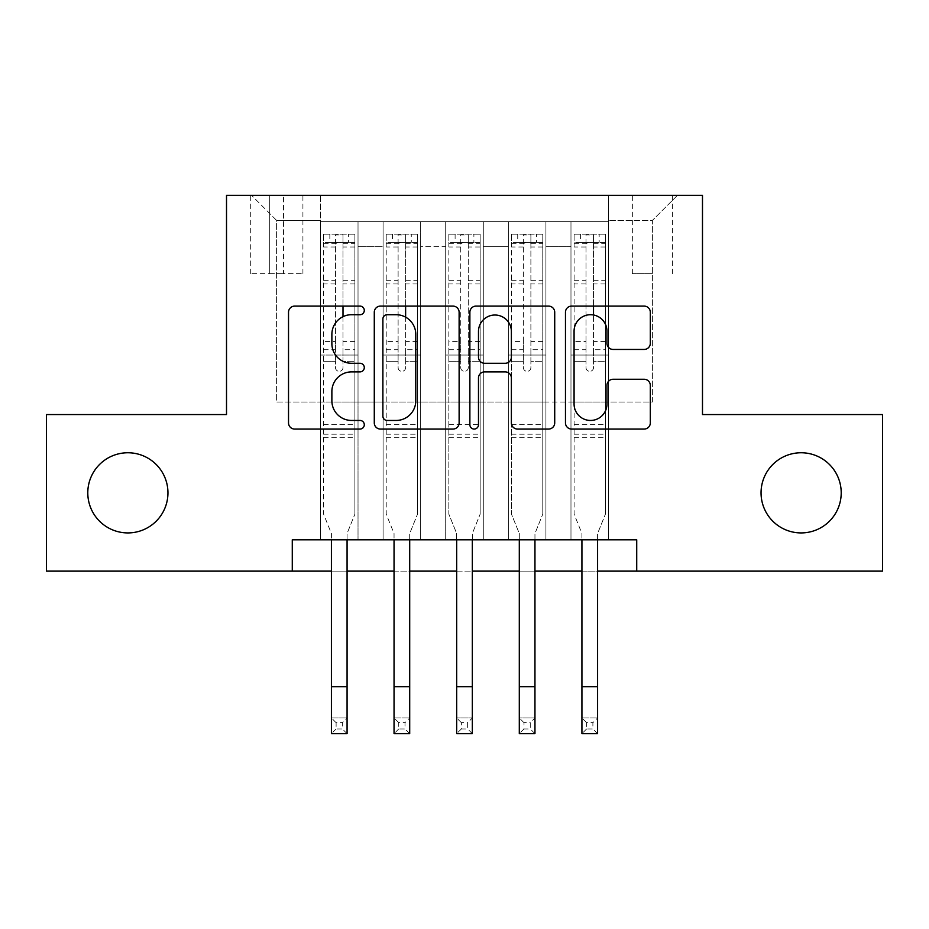 <?xml version="1.0" encoding="UTF-8"?>
<svg xmlns="http://www.w3.org/2000/svg" width="929" height="929" viewBox="0 0 929 929"><rect width="100%" height="100%" fill="white"/><g stroke="black" fill="none" stroke-linecap="round" stroke-linejoin="round"><path stroke-width="0.7" stroke-dasharray="4.64 3.48" d="M364.296 310.414A4.308 4.308 0 0 0 359.987 306.106L294.679 306.106A6.143 6.143 0 0 0 288.524 312.249L288.524 422.904A6.143 6.143 0 0 0 294.679 429.059L359.987 429.059A4.308 4.308 0 0 0 364.296 424.75A4.308 4.308 0 0 0 359.987 420.454L351.545 420.454A19.672 19.672 0 0 1 331.874 400.782L331.874 391.562A19.672 19.672 0 0 1 351.545 371.89L359.987 371.89A4.308 4.308 0 0 0 364.296 367.582A4.308 4.308 0 0 0 359.987 363.274L351.545 363.274A19.672 19.672 0 0 1 331.874 343.602L331.874 334.382A19.672 19.672 0 0 1 351.545 314.71L359.987 314.71A4.308 4.308 0 0 0 364.296 310.414M761.048 492.834A40.086 40.086 0 0 0 801.135 532.921A40.086 40.086 0 0 0 841.209 492.834A40.086 40.086 0 0 0 801.135 452.76A40.086 40.086 0 0 0 761.048 492.834M87.79 492.834A40.086 40.086 0 0 0 127.865 532.921A40.086 40.086 0 0 0 167.952 492.834A40.086 40.086 0 0 0 127.865 452.76A40.086 40.086 0 0 0 87.79 492.834M652.39 195.345L632.347 195.345L652.39 195.345M652.39 273.637L632.347 273.637L652.39 273.637M608.541 539.807L608.541 221.659L320.459 221.659L320.459 539.807L358.025 539.807L320.459 539.807L358.025 539.807L320.459 539.807L320.459 221.659L358.025 221.659L358.025 539.807L358.025 221.659L358.025 402.025L383.085 402.025L358.025 402.025L358.025 221.659L320.459 221.659L608.541 221.659L608.541 539.807L570.975 539.807L570.975 221.659L508.337 221.659L508.337 539.807L508.337 221.659L545.915 221.659L545.915 539.807L545.915 221.659L545.915 402.025L545.915 221.659L570.975 221.659L570.975 539.807L608.541 539.807L570.975 539.807L608.541 539.807L608.541 220.405L608.541 402.025L652.39 402.025L652.39 220.405L608.541 220.405L652.39 220.405L652.39 402.025L608.541 402.025L608.541 355.052L608.541 539.807M508.337 539.807L545.915 539.807L508.337 539.807L545.915 539.807L508.337 539.807L508.337 355.052L508.337 402.025L483.289 402.025L483.289 246.708L483.289 402.025L508.337 402.025L508.337 246.708L508.337 402.025L570.975 402.025L545.915 402.025L545.915 355.052L545.915 402.025L508.337 402.025L508.337 355.052L545.915 355.052L545.915 539.807L545.915 355.052L508.337 355.052L508.337 539.807M483.289 539.807L483.289 221.659L445.711 221.659L445.711 539.807L445.711 221.659L483.289 221.659L483.289 539.807L445.711 539.807L483.289 539.807L445.711 539.807L483.289 539.807L483.289 355.052L483.289 539.807M420.663 539.807L420.663 221.659L383.085 221.659L383.085 539.807L383.085 221.659L420.663 221.659L420.663 539.807L383.085 539.807L420.663 539.807L383.085 539.807L420.663 539.807L420.663 355.052L420.663 539.807M570.975 246.708L570.975 402.025L570.975 221.659L570.975 246.708L545.915 246.708L570.975 246.708M420.663 246.708L420.663 402.025L420.663 221.659L420.663 246.708L445.711 246.708L445.711 402.025L420.663 402.025L445.711 402.025L445.711 221.659L420.663 221.659L445.711 221.659L445.711 246.708L420.663 246.708M292.275 571.126L292.275 539.807L292.275 571.126L292.275 539.807L636.725 539.807L292.275 539.807L636.725 539.807L636.725 571.126L46.45 571.126L46.45 414.555L226.513 414.555L226.513 195.345L702.487 195.345L702.487 414.555L882.55 414.555L882.55 571.126L636.725 571.126L636.725 539.807L636.725 571.126M269.724 195.345L250.307 195.345L269.724 195.345L269.724 273.637L250.307 273.637L283.496 273.637L269.724 273.637L269.724 195.345M283.496 195.345L302.912 195.345L283.496 195.345L283.496 273.637L302.912 273.637L283.496 273.637L283.496 195.345M608.541 195.345L320.459 195.345L677.438 195.345L608.541 195.345L608.541 221.659L608.541 195.345M320.459 195.345L251.562 195.345L320.459 195.345L320.459 402.025L276.61 402.025L276.61 220.405L320.459 220.405L276.61 220.405L251.562 195.345L276.61 220.405L276.61 402.025L320.459 402.025L320.459 195.345M383.085 246.708L383.085 402.025L383.085 221.659L358.025 221.659L383.085 221.659L383.085 246.708L358.025 246.708L383.085 246.708M508.337 221.659L483.289 221.659L483.289 246.708L483.289 221.659L508.337 221.659L508.337 246.708L508.337 221.659M331.409 571.126L347.074 571.126M394.047 571.126L409.701 571.126M456.673 571.126L472.327 571.126M519.299 571.126L534.953 571.126M581.926 571.126L597.591 571.126M445.711 402.025L483.289 402.025L445.711 402.025L445.711 355.052L445.711 402.025M383.085 402.025L420.663 402.025L420.663 355.052L420.663 402.025L383.085 402.025L383.085 355.052L420.663 355.052L383.085 355.052L383.085 539.807L383.085 402.025M320.459 402.025L358.025 402.025L358.025 355.052L358.025 539.807L358.025 355.052L358.025 402.025L320.459 402.025L320.459 355.052L358.025 355.052L320.459 355.052L320.459 539.807L320.459 402.025M570.975 402.025L608.541 402.025L570.975 402.025L570.975 355.052L570.975 402.025M320.459 355.052L358.025 355.052L320.459 355.052M383.085 355.052L420.663 355.052L383.085 355.052M445.711 355.052L483.289 355.052L445.711 355.052L445.711 539.807L445.711 355.052L483.289 355.052L445.711 355.052M508.337 355.052L545.915 355.052L508.337 355.052M570.975 355.052L608.541 355.052L570.975 355.052L570.975 539.807L570.975 355.052L608.541 355.052L570.975 355.052M677.438 195.345L652.39 220.405L677.438 195.345M459.123 422.904L459.123 312.249A6.143 6.143 0 0 0 452.969 306.106L380.437 306.106A6.143 6.143 0 0 0 374.282 312.249L374.282 422.904A6.143 6.143 0 0 0 380.437 429.059L452.969 429.059A6.143 6.143 0 0 0 459.123 422.904M387.196 314.71A4.308 4.308 0 0 0 382.887 319.019L382.887 416.146A4.308 4.308 0 0 0 387.196 420.454L396.114 420.454A19.672 19.672 0 0 0 415.786 400.782L415.786 334.382A19.672 19.672 0 0 0 396.114 314.71L387.196 314.71M476.031 306.106L548.563 306.106A6.143 6.143 0 0 1 554.718 312.249L554.718 422.904A6.143 6.143 0 0 1 548.563 429.059L517.523 429.059A6.143 6.143 0 0 1 511.38 422.904L511.38 378.033A6.143 6.143 0 0 0 505.225 371.89L484.636 371.89A6.143 6.143 0 0 0 478.481 378.033L478.481 424.75A4.308 4.308 0 0 1 474.185 429.059A4.308 4.308 0 0 1 469.877 424.75L469.877 312.249A6.143 6.143 0 0 1 476.031 306.106M511.38 331.467A16.443 16.443 0 0 0 494.925 315.024A16.443 16.443 0 0 0 478.481 331.467L478.481 357.131A6.143 6.143 0 0 0 484.636 363.274L505.225 363.274A6.143 6.143 0 0 0 511.38 357.131L511.38 331.467M613.117 349.443L644.157 349.443A6.143 6.143 0 0 0 650.312 343.3L650.312 312.249A6.143 6.143 0 0 0 644.157 306.106L571.625 306.106A6.143 6.143 0 0 0 565.471 312.249L565.471 422.904A6.143 6.143 0 0 0 571.625 429.059L644.157 429.059A6.143 6.143 0 0 0 650.312 422.904L650.312 385.407A6.143 6.143 0 0 0 644.157 379.264L613.117 379.264A6.143 6.143 0 0 0 606.962 385.407L606.962 404.01A16.443 16.443 0 0 1 590.519 420.454A16.443 16.443 0 0 1 574.076 404.01L574.076 331.154A16.443 16.443 0 0 1 590.519 314.71A16.443 16.443 0 0 1 606.962 331.154L606.962 343.3A6.143 6.143 0 0 0 613.117 349.443M342.998 367.582A3.762 3.762 90.3 0 1 339.236 371.345A3.762 3.762 -89.7 0 0 342.998 367.582L342.998 361.3L342.998 367.582M329.841 234.178L329.841 242.318L323.582 242.33L323.582 234.189L354.901 234.189L354.901 514.132L354.901 361.3L342.998 361.3L342.998 349.722L354.901 349.722M354.901 234.189L354.901 361.3L342.998 361.3L342.998 316.661M323.582 242.33L323.582 514.132L331.409 533.513L331.409 717.989L347.074 717.989L331.409 717.989L331.409 733.655L347.074 733.655L347.074 717.989L342.371 722.692L342.371 728.951L336.112 728.951L336.112 722.692L342.371 722.692M323.582 234.189L323.582 514.132L331.409 533.513L331.409 539.807M329.841 242.318L348.63 242.318L348.63 234.178M354.901 242.33L348.63 242.318M335.485 367.582A3.762 3.762 -89.7 0 0 339.236 371.345A3.762 3.762 90.3 0 1 335.485 367.582L335.485 361.3L335.485 367.582M347.074 539.807L347.074 533.513L354.901 514.132L347.074 533.513L347.074 717.989M323.582 349.722L335.485 349.722L335.485 361.3L335.485 341.582L323.582 341.582M335.485 349.722L335.485 234.956L342.998 234.956L342.998 349.722M342.998 306.106L342.998 243.967C340.502 241.784 337.993 241.784 335.485 243.967L335.485 341.582M323.745 234.178L354.739 234.178L323.745 234.178M354.739 242.318L323.745 242.318L354.739 242.318M323.582 437.722L354.901 437.722M347.074 733.655L342.371 728.951M336.112 728.951L331.409 733.655M336.112 722.692L331.409 717.989M335.485 243.967L335.485 234.956M342.998 243.967L342.998 234.956L342.998 243.967M405.625 367.582A3.762 3.762 90.3 0 1 401.874 371.345A3.762 3.762 -89.7 0 0 405.625 367.582L405.625 361.3L405.625 367.582M392.479 234.178L392.479 242.318L386.209 242.33L386.209 234.189L417.527 234.189L417.527 514.132L417.527 361.3L405.625 361.3L405.625 349.722L417.527 349.722M417.527 234.189L417.527 361.3L405.625 361.3L405.625 317.172M386.209 242.33L386.209 514.132L394.047 533.513L394.047 717.989L409.701 717.989L394.047 717.989L394.047 733.655L409.701 733.655L409.701 717.989L404.998 722.692L404.998 728.951L398.738 728.951L398.738 722.692L404.998 722.692M386.209 234.189L386.209 514.132L394.047 533.513L394.047 539.807M392.479 242.318L411.268 242.318L411.268 234.178M417.527 242.33L411.268 242.318M398.111 367.582A3.762 3.762 -89.7 0 0 401.874 371.345A3.762 3.762 90.3 0 1 398.111 367.582L398.111 361.3L398.111 367.582M409.701 539.807L409.701 533.513L417.527 514.132L409.701 533.513L409.701 717.989M386.209 349.722L398.111 349.722L398.111 361.3L398.111 341.582L386.209 341.582M398.111 349.722L398.111 234.956L405.625 234.956L405.625 349.722M405.625 306.106L405.625 243.967C403.128 241.784 400.62 241.784 398.111 243.967L398.111 341.582M386.371 234.178L417.376 234.178L386.371 234.178M417.376 242.318L386.371 242.318L417.376 242.318M386.209 437.722L417.527 437.722M409.701 733.655L404.998 728.951M398.738 728.951L394.047 733.655M398.738 722.692L394.047 717.989M398.111 243.967L398.111 234.956M405.625 243.967L405.625 234.956L405.625 243.967M468.262 367.582A3.762 3.762 90.3 0 1 464.5 371.345A3.762 3.762 -89.7 0 0 468.262 367.582L468.262 361.3L468.262 367.582M455.105 234.178L455.105 242.318L448.846 242.33L448.846 234.189L480.154 234.189L480.154 514.132L480.154 361.3L468.262 361.3L468.262 349.722L480.154 349.722M480.154 234.189L480.154 361.3L468.262 361.3L468.262 243.967C465.754 241.784 463.257 241.784 460.738 243.967L460.738 341.582L448.846 341.582L448.846 514.132L456.673 533.513L456.673 717.989L472.327 717.989L456.673 717.989L456.673 733.655L472.327 733.655L472.327 717.989L467.635 722.692L467.635 728.951L461.365 728.951L461.365 722.692L467.635 722.692M448.846 242.33L448.846 341.582M448.846 234.189L448.846 514.132L456.673 533.513L456.673 539.807M455.105 242.318L473.895 242.318L473.895 234.178M480.154 242.33L473.895 242.318M460.738 367.582A3.762 3.762 -89.7 0 0 464.5 371.345A3.762 3.762 90.3 0 1 460.738 367.582L460.738 361.3L460.738 367.582M472.327 539.807L472.327 533.513L480.154 514.132L472.327 533.513L472.327 717.989M448.846 349.722L460.738 349.722L460.738 361.3L460.738 341.582M460.738 349.722L460.738 234.956L468.262 234.956L468.262 349.722M448.997 234.178L480.003 234.178L448.997 234.178M480.003 242.318L448.997 242.318L480.003 242.318M448.846 437.722L480.154 437.722M472.327 733.655L467.635 728.951M461.365 728.951L456.673 733.655M461.365 722.692L456.673 717.989M460.738 243.967L460.738 234.956M468.262 243.967L468.262 234.956L468.262 243.967M530.889 367.582A3.762 3.762 90.3 0 1 527.126 371.345A3.762 3.762 -89.7 0 0 530.889 367.582L530.889 361.3L530.889 367.582M517.732 234.178L517.732 242.318L511.473 242.33L511.473 234.189L542.791 234.189L542.791 514.132L542.791 361.3L530.889 361.3L530.889 349.722L542.791 349.722M542.791 234.189L542.791 361.3L530.889 361.3L530.889 243.967C528.392 241.784 525.884 241.784 523.375 243.967L523.375 341.582L511.473 341.582L511.473 514.132L519.299 533.513L519.299 717.989L534.953 717.989L519.299 717.989L519.299 733.655L534.953 733.655L534.953 717.989L530.262 722.692L530.262 728.951L524.002 728.951L524.002 722.692L530.262 722.692M511.473 242.33L511.473 341.582M511.473 234.189L511.473 514.132L519.299 533.513L519.299 539.807M517.732 242.318L536.521 242.318L536.521 234.178M542.791 242.33L536.521 242.318M523.375 367.582A3.762 3.762 -89.7 0 0 527.126 371.345A3.762 3.762 90.3 0 1 523.375 367.582L523.375 361.3L523.375 367.582M534.953 539.807L534.953 533.513L542.791 514.132L534.953 533.513L534.953 717.989M511.473 349.722L523.375 349.722L523.375 361.3L523.375 341.582M523.375 349.722L523.375 234.956L530.889 234.956L530.889 349.722M511.624 234.178L542.629 234.178L511.624 234.178M542.629 242.318L511.624 242.318L542.629 242.318M511.473 437.722L542.791 437.722M534.953 733.655L530.262 728.951M524.002 728.951L519.299 733.655M524.002 722.692L519.299 717.989M523.375 243.967L523.375 234.956M530.889 243.967L530.889 234.956L530.889 243.967M593.515 367.582A3.762 3.762 90.3 0 1 589.764 371.345A3.762 3.762 -89.7 0 0 593.515 367.582L593.515 361.3L593.515 367.582M580.37 234.178L580.37 242.318L574.099 242.33L574.099 234.189L605.418 234.189L605.418 514.132L605.418 361.3L593.515 361.3L593.515 349.722L605.418 349.722M605.418 234.189L605.418 361.3L593.515 361.3L593.515 314.989M574.099 242.33L574.099 514.132L581.926 533.513L581.926 717.989L597.591 717.989L581.926 717.989L581.926 733.655L597.591 733.655L597.591 717.989L592.888 722.692L592.888 728.951L586.629 728.951L586.629 722.692L592.888 722.692M574.099 234.189L574.099 514.132L581.926 533.513L581.926 539.807M580.37 242.318L599.159 242.318L599.159 234.178M605.418 242.33L599.159 242.318M586.002 367.582A3.762 3.762 -89.7 0 0 589.764 371.345A3.762 3.762 90.3 0 1 586.002 367.582L586.002 361.3L586.002 367.582M597.591 539.807L597.591 533.513L605.418 514.132L597.591 533.513L597.591 717.989M574.099 349.722L586.002 349.722L586.002 361.3L586.002 341.582L574.099 341.582M586.002 349.722L586.002 234.956L593.515 234.956L593.515 349.722M593.515 306.106L593.515 243.967C591.018 241.784 588.51 241.784 586.002 243.967L586.002 341.582M574.261 234.178L605.255 234.178L574.261 234.178M605.255 242.318L574.261 242.318L605.255 242.318M574.099 437.722L605.418 437.722M597.591 733.655L592.888 728.951M586.629 728.951L581.926 733.655M586.629 722.692L581.926 717.989M586.002 243.967L586.002 234.956M593.515 243.967L593.515 234.956L593.515 243.967M508.337 246.708L483.289 246.708L508.337 246.708M323.582 424.576L354.901 424.576M323.582 361.3L335.485 361.3L323.582 361.3M354.901 341.582L342.998 341.582M342.998 280.291L354.901 280.291M323.582 280.291L335.485 280.291M354.901 283.949L342.998 283.949M335.485 283.949L323.582 283.949M342.998 243.328L354.901 243.328M354.901 246.986L342.998 246.986M323.582 243.328L335.485 243.328M335.485 246.986L323.582 246.986M323.582 434.191L354.901 434.191M331.409 686.682L347.074 686.682M386.209 424.576L417.527 424.576M386.209 361.3L398.111 361.3L386.209 361.3M417.527 341.582L405.625 341.582M405.625 280.291L417.527 280.291M386.209 280.291L398.111 280.291M417.527 283.949L405.625 283.949M398.111 283.949L386.209 283.949M405.625 243.328L417.527 243.328M417.527 246.986L405.625 246.986M386.209 243.328L398.111 243.328M398.111 246.986L386.209 246.986M386.209 434.191L417.527 434.191M394.047 686.682L409.701 686.682M448.846 424.576L480.154 424.576M448.846 361.3L460.738 361.3L448.846 361.3M480.154 341.582L468.262 341.582M468.262 280.291L480.154 280.291M448.846 280.291L460.738 280.291M480.154 283.949L468.262 283.949M460.738 283.949L448.846 283.949M468.262 243.328L480.154 243.328M480.154 246.986L468.262 246.986M448.846 243.328L460.738 243.328M460.738 246.986L448.846 246.986M448.846 434.191L480.154 434.191M456.673 686.682L472.327 686.682M511.473 424.576L542.791 424.576M511.473 361.3L523.375 361.3L511.473 361.3M542.791 341.582L530.889 341.582M530.889 280.291L542.791 280.291M511.473 280.291L523.375 280.291M542.791 283.949L530.889 283.949M523.375 283.949L511.473 283.949M530.889 243.328L542.791 243.328M542.791 246.986L530.889 246.986M511.473 243.328L523.375 243.328M523.375 246.986L511.473 246.986M511.473 434.191L542.791 434.191M519.299 686.682L534.953 686.682M574.099 424.576L605.418 424.576M574.099 361.3L586.002 361.3L574.099 361.3M605.418 341.582L593.515 341.582M593.515 280.291L605.418 280.291M574.099 280.291L586.002 280.291M605.418 283.949L593.515 283.949M586.002 283.949L574.099 283.949M593.515 243.328L605.418 243.328M605.418 246.986L593.515 246.986M574.099 243.328L586.002 243.328M586.002 246.986L574.099 246.986M574.099 434.191L605.418 434.191M581.926 686.682L597.591 686.682M632.347 273.637L632.347 195.345M250.307 273.637L250.307 195.345M302.912 273.637L302.912 195.345M672.433 273.637L672.433 195.345"/><path stroke-width="1.39" d="M364.296 310.414A4.308 4.308 0 0 0 359.987 306.106L294.679 306.106A6.143 6.143 0 0 0 288.524 312.249L288.524 422.904A6.143 6.143 0 0 0 294.679 429.059L359.987 429.059A4.308 4.308 0 0 0 364.296 424.75A4.308 4.308 0 0 0 359.987 420.454L351.545 420.454A19.672 19.672 0 0 1 331.874 400.782L331.874 391.562A19.672 19.672 0 0 1 351.545 371.89L359.987 371.89A4.308 4.308 0 0 0 364.296 367.582A4.308 4.308 0 0 0 359.987 363.274L351.545 363.274A19.672 19.672 0 0 1 331.874 343.602L331.874 334.382A19.672 19.672 0 0 1 351.545 314.71L359.987 314.71A4.308 4.308 0 0 0 364.296 310.414M761.048 492.834A40.086 40.086 0 0 0 801.135 532.921A40.086 40.086 0 0 0 841.209 492.834A40.086 40.086 0 0 0 801.135 452.76A40.086 40.086 0 0 0 761.048 492.834M87.79 492.834A40.086 40.086 0 0 0 127.865 532.921A40.086 40.086 0 0 0 167.952 492.834A40.086 40.086 0 0 0 127.865 452.76A40.086 40.086 0 0 0 87.79 492.834M644.157 349.443A6.143 6.143 0 0 0 650.312 343.3L650.312 312.249A6.143 6.143 0 0 0 644.157 306.106L571.625 306.106A6.143 6.143 0 0 0 565.471 312.249L565.471 422.904A6.143 6.143 0 0 0 571.625 429.059L644.157 429.059A6.143 6.143 0 0 0 650.312 422.904L650.312 385.407A6.143 6.143 0 0 0 644.157 379.264L613.117 379.264A6.143 6.143 0 0 0 606.962 385.407L606.962 404.01A16.443 16.443 0 0 1 590.519 420.454A16.443 16.443 0 0 1 574.076 404.01L574.076 331.154A16.443 16.443 0 0 1 590.519 314.71A16.443 16.443 0 0 1 606.962 331.154L606.962 343.3A6.143 6.143 0 0 0 613.117 349.443L644.157 349.443M292.275 571.126L46.45 571.126L46.45 414.555L226.513 414.555L226.513 195.345L702.487 195.345L702.487 414.555L882.55 414.555L882.55 571.126L636.725 571.126L636.725 539.807L292.275 539.807L292.275 571.126L331.409 571.126M459.123 312.249A6.143 6.143 0 0 0 452.969 306.106L380.437 306.106A6.143 6.143 0 0 0 374.282 312.249L374.282 422.904A6.143 6.143 0 0 0 380.437 429.059L452.969 429.059A6.143 6.143 0 0 0 459.123 422.904L459.123 312.249M476.031 306.106L548.563 306.106A6.143 6.143 0 0 1 554.718 312.249L554.718 422.904A6.143 6.143 0 0 1 548.563 429.059L517.523 429.059A6.143 6.143 0 0 1 511.38 422.904L511.38 378.033A6.143 6.143 0 0 0 505.225 371.89L484.636 371.89A6.143 6.143 0 0 0 478.481 378.033L478.481 424.75A4.308 4.308 0 0 1 474.185 429.059A4.308 4.308 0 0 1 469.877 424.75L469.877 312.249A6.143 6.143 0 0 1 476.031 306.106M347.074 571.126L394.047 571.126M409.701 571.126L456.673 571.126M472.327 571.126L519.299 571.126M534.953 571.126L581.926 571.126M597.591 571.126L636.725 571.126M387.196 314.71A4.308 4.308 0 0 0 382.887 319.019L382.887 416.146A4.308 4.308 0 0 0 387.196 420.454L396.114 420.454A19.672 19.672 0 0 0 415.786 400.782L415.786 334.382A19.672 19.672 0 0 0 396.114 314.71L387.196 314.71M511.38 331.467A16.443 16.443 0 0 0 494.925 315.024A16.443 16.443 0 0 0 478.481 331.467L478.481 357.131A6.143 6.143 0 0 0 484.636 363.274L505.225 363.274A6.143 6.143 0 0 0 511.38 357.131L511.38 331.467M331.409 686.682L347.074 686.682L347.074 733.655L331.409 733.655L331.409 539.807M347.074 686.682L347.074 539.807M342.998 316.661L342.998 306.106M394.047 686.682L409.701 686.682L409.701 733.655L394.047 733.655L394.047 539.807M409.701 686.682L409.701 539.807M405.625 317.172L405.625 306.106M456.673 686.682L472.327 686.682L472.327 733.655L456.673 733.655L456.673 539.807M472.327 686.682L472.327 539.807M519.299 686.682L534.953 686.682L534.953 733.655L519.299 733.655L519.299 539.807M534.953 686.682L534.953 539.807M581.926 686.682L597.591 686.682L597.591 733.655L581.926 733.655L581.926 539.807M597.591 686.682L597.591 539.807M593.515 314.989L593.515 306.106"/></g></svg>
